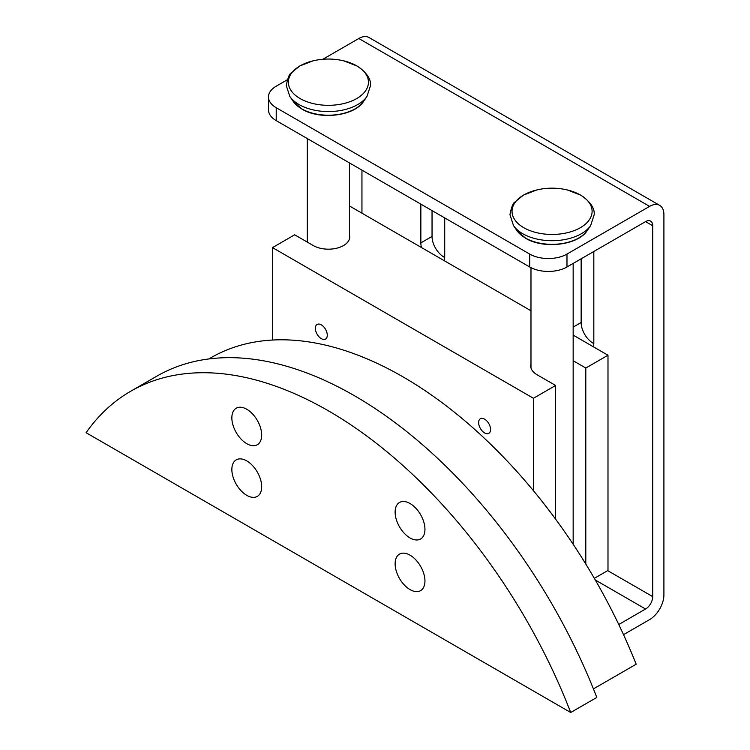 <?xml version="1.0" encoding="UTF-8"?>
<svg xmlns="http://www.w3.org/2000/svg" width="750" height="750" viewBox="0 0 750 750"><rect width="100%" height="100%" fill="white"/><g stroke="black" fill="none" stroke-linecap="round" stroke-linejoin="round"><path stroke-width="1.12" d="M593.822 251.484L593.822 342.741A16.866 9.741 60 0 1 593.222 346.706M581.147 258.806L581.147 322.509A16.866 9.741 -120 0 0 593.803 343.566M444.713 217.912L444.713 256.659A16.866 9.741 60 0 1 444.113 260.616M421.453 247.528A16.866 9.741 60 0 1 420.853 242.878L420.853 204.141M432.037 210.591L432.037 236.428A16.866 9.741 -120 0 0 444.684 257.475M287.269 79.809L276.216 86.194A26.363 15.216 0 0 0 268.491 96.956A26.363 15.216 0 0 0 276.216 107.719L529.706 254.072A26.363 15.216 0 0 0 566.981 254.072L649.594 206.381A20.241 11.691 -60 0 1 659.709 205.378L368.944 37.5A20.241 11.691 120 0 0 358.819 38.503L322.847 59.269M361.95 170.137L361.95 213.178M566.981 254.072L566.981 266.981L645.562 221.616A10.125 5.841 -60 0 1 650.625 221.109A10.125 5.841 -60 0 1 652.725 225.75L652.725 596.625A10.125 5.841 -60 0 1 645.562 609.019L618.759 624.497M566.981 266.981A26.363 15.216 180 0 1 529.706 266.981L276.216 120.628A26.363 15.216 180 0 1 268.491 109.875L268.491 96.956M659.709 205.378A20.241 11.691 -60 0 1 663.909 214.641L663.909 594.816A20.241 11.691 -60 0 1 649.594 619.612L623.522 634.659M349.491 234.919A21.347 12.328 180 0 1 349.753 236.85A21.347 12.328 180 0 1 343.5 245.569A21.347 12.328 180 0 1 313.303 245.569L294.666 234.806L272.484 247.613L533.428 398.269L533.428 490.697A384.319 221.888 60 0 1 636.178 664.209L593.428 688.894M555.609 519.159L555.609 385.463L536.972 374.7A21.347 12.328 180 0 1 530.719 365.991A21.347 12.328 180 0 1 530.981 364.059M315.356 328.322A8.438 4.866 60 0 1 317.1 324.459A8.438 4.866 60 0 1 323.606 326.719A8.438 4.866 60 0 1 327.281 335.212A8.438 4.866 60 0 1 325.538 339.075A8.438 4.866 60 0 1 319.041 336.816A8.438 4.866 60 0 1 315.356 328.322M478.631 422.597A8.438 4.866 60 0 1 480.384 418.734A8.438 4.866 60 0 1 486.881 420.994A8.438 4.866 60 0 1 490.566 429.478A8.438 4.866 60 0 1 488.812 433.341A8.438 4.866 60 0 1 482.316 431.081A8.438 4.866 60 0 1 478.631 422.597M424.95 580.997A21.084 12.178 60 0 1 420.581 590.653A21.084 12.178 60 0 1 404.334 585A21.084 12.178 60 0 1 395.128 563.784A21.084 12.178 60 0 1 399.497 554.128A21.084 12.178 60 0 1 415.744 559.772A21.084 12.178 60 0 1 424.95 580.997M261.675 486.731A21.084 12.178 60 0 1 257.306 496.388A21.084 12.178 60 0 1 241.059 490.734A21.084 12.178 60 0 1 231.853 469.509A21.084 12.178 60 0 1 236.222 459.862A21.084 12.178 60 0 1 252.469 465.506A21.084 12.178 60 0 1 261.675 486.731M424.95 529.341A21.084 12.178 60 0 1 420.581 538.997A21.084 12.178 60 0 1 404.334 533.344A21.084 12.178 60 0 1 395.128 512.128A21.084 12.178 60 0 1 399.497 502.472A21.084 12.178 60 0 1 415.744 508.125A21.084 12.178 60 0 1 424.95 529.341M261.675 435.075A21.084 12.178 60 0 1 257.306 444.731A21.084 12.178 60 0 1 241.059 439.078A21.084 12.178 60 0 1 231.853 417.863A21.084 12.178 60 0 1 236.222 408.206A21.084 12.178 60 0 1 252.469 413.85A21.084 12.178 60 0 1 261.675 435.075M596.803 697.434A395.391 228.281 -120 0 0 156.806 376.181L130.706 391.247A395.391 228.281 60 0 1 570.712 712.5L596.803 697.434M208.828 358.941L210.797 357.806A384.319 221.888 60 0 1 272.484 340.041A384.319 221.888 60 0 1 533.428 490.697M570.712 712.5L86.091 432.712A395.391 228.281 60 0 1 130.706 391.247M272.484 247.613L272.484 340.041M573.159 360.731L585.806 368.034L607.987 355.228L607.987 570.45L594.338 578.334M607.987 355.228L573.159 335.119M530.981 310.772L349.491 205.988M585.806 368.034L585.806 564.056M533.428 398.269L555.609 385.463M536.794 189.966L523.538 195.066L514.931 202.031C513.056 202.903 511.397 207.141 509.963 214.753L513.506 225.609A41.513 23.962 0 0 0 522.722 233.691A41.513 23.962 0 0 0 590.634 225.609L594.178 214.753C594.797 208.162 590.316 201.628 580.753 195.15L567.347 189.966A65.897 65.897 0 0 0 536.794 189.966L536.794 189.966A40.041 23.119 0 0 0 523.762 227.681A40.041 23.119 0 0 0 580.388 227.681A40.041 23.119 0 0 0 580.388 194.991A40.041 23.119 0 0 0 567.347 189.966M313.125 60.834L299.869 65.925L291.262 72.9C289.387 73.763 287.728 78.009 286.294 85.622L289.838 96.469A41.513 23.962 0 0 0 299.053 104.559A41.513 23.962 0 0 0 366.966 96.469L370.509 85.622C371.128 79.031 366.647 72.497 357.084 66.019L343.678 60.834A65.897 65.897 0 0 0 313.125 60.834L313.125 60.834A40.041 23.119 0 0 0 300.094 98.55A40.041 23.119 0 0 0 356.719 98.55A40.041 23.119 0 0 0 356.719 65.859A40.041 23.119 0 0 0 343.678 60.834M587.212 230.578C577.987 245.325 543.497 249.272 525.666 238.284L516.928 230.578A37.819 21.834 0 0 0 525.328 237.947A37.819 21.834 0 0 0 587.212 230.578L590.634 225.609M363.544 101.447C354.319 116.194 319.828 120.141 301.997 109.144L293.259 101.447A37.819 21.834 0 0 0 301.659 108.816A37.819 21.834 0 0 0 363.544 101.447L366.966 96.469M581.147 322.509L573.159 327.122M432.037 236.428L420.853 242.878M652.725 596.625L607.688 570.628M645.562 609.019L595.303 580.003M652.725 225.75L645.562 221.616M529.706 254.072L529.706 266.981M276.216 107.719L276.216 120.628M649.594 206.381L358.819 38.503M573.159 544.266L573.159 263.419M349.491 238.781L349.491 162.938M307.312 242.109L307.312 138.591M293.259 101.447L289.838 96.469M530.981 367.922L530.981 267.675M516.928 230.578L513.506 225.609"/></g></svg>
